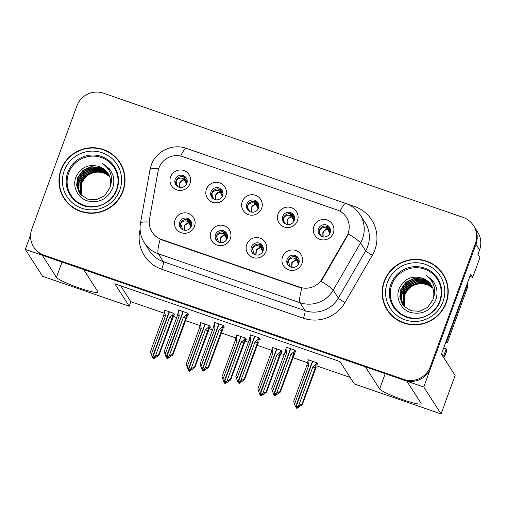 <?xml version="1.0" encoding="UTF-8"?>
<svg xmlns="http://www.w3.org/2000/svg" width="506" height="506" viewBox="0 0 506 506"><rect width="100%" height="100%" fill="white"/><g stroke="black" fill="none" stroke-linecap="round" stroke-linejoin="round"><path stroke-width="0.76" d="M246.852 204.07A6.23 6.116 -32.7 0 0 253.329 212.178A6.23 6.116 -32.7 0 0 257.908 202.71A6.23 6.116 -32.7 0 0 246.852 204.07M247.908 210.085A6.23 6.116 147.3 0 1 258.3 203.412M242.247 201.603A10.386 10.19 -32.7 0 0 248.408 214.639A10.386 10.19 -32.7 0 0 261.646 208.308A10.386 10.19 -32.7 0 0 255.492 195.272A10.386 10.19 -32.7 0 0 242.247 201.603M251.343 246.915A6.23 6.116 -32.7 0 0 257.82 255.03A6.23 6.116 -32.7 0 0 262.405 245.562A6.23 6.116 -32.7 0 0 251.343 246.915M252.399 252.937A6.23 6.116 147.3 0 1 262.791 246.264M246.745 244.455A10.386 10.19 -32.7 0 0 252.899 257.491A10.386 10.19 -32.7 0 0 266.143 251.159A10.386 10.19 -32.7 0 0 259.989 238.124A10.386 10.19 -32.7 0 0 246.745 244.455M282.677 216.441A6.23 6.116 -32.7 0 0 289.147 224.55A6.23 6.116 -32.7 0 0 293.733 215.082A6.23 6.116 -32.7 0 0 282.677 216.441M283.727 222.463A6.23 6.116 147.3 0 1 294.119 215.784M278.072 213.975A10.386 10.19 -32.7 0 0 284.233 227.011A10.386 10.19 -32.7 0 0 297.471 220.679A10.386 10.19 -32.7 0 0 291.317 207.643A10.386 10.19 -32.7 0 0 278.072 213.975M318.495 228.813A6.23 6.116 -32.7 0 0 324.972 236.922A6.23 6.116 -32.7 0 0 329.558 227.453A6.23 6.116 -32.7 0 0 318.495 228.813M319.552 234.835A6.23 6.116 147.3 0 1 329.944 228.155M313.897 226.353A10.386 10.19 -32.7 0 0 320.051 239.382A10.386 10.19 -32.7 0 0 333.296 233.051A10.386 10.19 -32.7 0 0 327.142 220.015A10.386 10.19 -32.7 0 0 313.897 226.353M211.027 191.692A6.23 6.116 -32.7 0 0 217.504 199.807A6.23 6.116 -32.7 0 0 222.09 190.338A6.23 6.116 -32.7 0 0 211.027 191.692M212.084 197.713A6.23 6.116 147.3 0 1 222.476 191.04M206.429 189.231A10.386 10.19 -32.7 0 0 212.583 202.267A10.386 10.19 -32.7 0 0 225.828 195.936A10.386 10.19 -32.7 0 0 219.667 182.9A10.386 10.19 -32.7 0 0 206.429 189.231M175.202 179.32A6.23 6.116 -32.7 0 0 181.679 187.435A6.23 6.116 -32.7 0 0 186.265 177.967A6.23 6.116 -32.7 0 0 175.202 179.32M176.259 185.341A6.23 6.116 147.3 0 1 186.651 178.669M170.604 176.86A10.386 10.19 -32.7 0 0 176.758 189.895A10.386 10.19 -32.7 0 0 190.003 183.564A10.386 10.19 -32.7 0 0 183.849 170.528A10.386 10.19 -32.7 0 0 170.604 176.86M179.7 222.172A6.23 6.116 -32.7 0 0 186.176 230.287A6.23 6.116 -32.7 0 0 190.756 220.818A6.23 6.116 -32.7 0 0 179.7 222.172M180.756 228.193A6.23 6.116 147.3 0 1 191.148 221.52M175.095 219.712A10.386 10.19 -32.7 0 0 181.256 232.747A10.386 10.19 -32.7 0 0 194.494 226.41A10.386 10.19 -32.7 0 0 188.34 213.38A10.386 10.19 -32.7 0 0 175.095 219.712M215.524 234.544A6.23 6.116 -32.7 0 0 221.995 242.659A6.23 6.116 -32.7 0 0 226.58 233.19A6.23 6.116 -32.7 0 0 215.524 234.544M216.574 240.565A6.23 6.116 147.3 0 1 226.966 233.892M210.92 232.083A10.386 10.19 -32.7 0 0 217.08 245.119A10.386 10.19 -32.7 0 0 230.319 238.781A10.386 10.19 -32.7 0 0 224.164 225.752A10.386 10.19 -32.7 0 0 210.92 232.083M287.168 259.287A6.23 6.116 -32.7 0 0 293.644 267.402A6.23 6.116 -32.7 0 0 298.23 257.933A6.23 6.116 -32.7 0 0 287.168 259.287M288.224 265.308A6.23 6.116 147.3 0 1 298.616 258.636M282.569 256.827A10.386 10.19 -32.7 0 0 288.724 269.862A10.386 10.19 -32.7 0 0 301.968 263.531A10.386 10.19 -32.7 0 0 295.814 250.495A10.386 10.19 -32.7 0 0 282.569 256.827M158.909 168.024A18.69 18.342 -32.7 0 0 158.062 171.142L149.51 219.085A18.69 18.342 -32.7 0 0 152.091 232.096A18.69 18.342 -32.7 0 0 161.433 239.427L299.754 287.193A18.69 18.342 -32.7 0 0 322.221 278.73L346.736 236.302A18.69 18.342 -32.7 0 0 346.376 217.232A18.69 18.342 -32.7 0 0 337.028 209.908L182.742 156.626A18.69 18.342 -32.7 0 0 158.909 168.024M30.594 234.923L25.3 249.395L42.245 255.245L56.432 277.332A22.15 2.606 -159.9 0 0 77.829 287.509A22.15 2.606 -159.9 0 0 97.924 292.089A22.15 2.606 -159.9 0 0 97.816 291.627L83.629 269.54L365.427 366.863L379.62 388.95A22.15 2.606 -159.9 0 0 401.018 399.12A22.15 2.606 -159.9 0 0 421.112 403.706A22.15 2.606 -159.9 0 0 421.005 403.244L406.811 381.157L423.756 387.008L475.963 244.347A20.765 20.379 -32.7 0 0 474.033 226.422A20.765 20.379 -32.7 0 1 475.963 244.347L430.84 367.641A20.765 20.379 -32.7 0 1 404.357 380.31L44.699 256.093A20.765 20.379 -32.7 0 1 34.313 247.953L33.738 247.061A20.765 20.379 -32.7 0 0 44.123 255.201L403.782 379.411A20.765 20.379 -32.7 0 0 430.264 366.742L475.387 243.456A20.765 20.379 -32.7 0 0 473.458 225.531A20.765 20.379 -32.7 0 0 463.072 217.39L103.414 93.174A20.765 20.379 -32.7 0 0 76.931 105.843L31.808 229.136A20.765 20.379 -32.7 0 0 33.738 247.061M423.756 387.008L441.042 413.914L455.122 375.439L441.434 354.143L470.681 274.227L472.699 277.364L469.884 276.396M473.458 225.531L477.632 232.033A20.765 20.379 -32.7 0 1 479.561 249.958L477.911 254.474L479.928 257.611L472.699 277.364M441.042 413.914L354.396 383.991L339.988 361.569L114.83 283.803L129.239 306.225L42.586 276.301L25.3 249.395M120.687 285.827L130.89 301.709L164.222 313.22M173.4 316.389L176.689 317.528M185.424 320.545L200.047 325.592M209.225 328.761L212.514 329.899M221.248 332.916L235.872 337.964M245.049 341.133L248.332 342.271M257.073 345.288L271.69 350.335M280.874 353.504L284.157 354.643M292.898 357.66L307.515 362.707M316.693 365.882L350.19 377.451M130.89 301.709L129.239 306.225M296.371 257.307L297.705 257.763M224.721 232.558L226.055 233.019M188.902 220.186L190.231 220.648M184.405 177.34L185.74 177.796M220.23 189.712L221.565 190.167M327.698 226.827L329.033 227.289M291.88 214.455L293.208 214.911M260.546 244.929L261.88 245.391M256.055 202.084L257.383 202.539M281.513 351.752L282.19 351.986L281.178 350.418L272.127 347.287L272.475 347.837M245.688 339.381L246.365 339.615L245.353 338.046L236.302 334.915L236.656 335.465M209.87 327.009L210.54 327.243L209.535 325.674L200.477 322.543L200.831 323.087M174.045 314.637L174.715 314.871L173.71 313.303L164.659 310.172L165.007 310.716M317.338 364.124L318.008 364.358L317.003 362.789L307.952 359.658L308.299 360.209M259.508 339.197L260.185 339.431L259.173 337.863L250.122 334.738L250.476 335.282M223.69 326.825L224.36 327.059L223.355 325.491L214.297 322.36L214.652 322.91M187.865 314.454L188.536 314.688L187.53 313.119L178.479 309.988L178.827 310.539M295.333 351.569L296.01 351.803L294.998 350.234L285.947 347.11L286.295 347.654M60.967 169.763A33.225 32.605 -32.7 0 0 64.053 198.447A33.225 32.605 -32.7 0 0 95.507 213.02A33.225 32.605 -32.7 0 0 123.04 191.205A33.225 32.605 -32.7 0 0 119.954 162.527A33.225 32.605 -32.7 0 0 88.499 147.948A33.225 32.605 -32.7 0 0 60.967 169.763M60.353 189.174A33.225 32.605 -32.7 0 0 64.344 198.89M384.155 281.38A33.225 32.605 -32.7 0 0 387.235 310.064A33.225 32.605 -32.7 0 0 418.69 324.637A33.225 32.605 -32.7 0 0 446.229 302.822A33.225 32.605 -32.7 0 0 443.142 274.138A33.225 32.605 -32.7 0 0 411.688 259.565A33.225 32.605 -32.7 0 0 384.155 281.38M383.542 300.792A33.225 32.605 -32.7 0 0 387.533 310.507M193.747 150.933A34.61 33.959 147.3 0 1 194.892 151.307L354.352 206.378A34.61 33.959 147.3 0 1 374.87 249.819A34.61 33.959 147.3 0 1 372.327 255.258L345.01 302.531A34.61 33.959 147.3 0 1 303.41 318.211A6.92 1.056 -70.9 0 0 305.055 310.633L299.938 302.67A24.225 3.687 109.1 0 1 301.816 288.243L160.143 239.313A24.225 3.687 -70.9 0 0 158.264 253.74A27.685 27.172 147.3 0 1 144.419 242.893L149.536 250.85A27.685 27.172 -32.7 0 0 163.381 261.703L305.055 310.633A27.685 27.172 -32.7 0 0 338.331 298.091L365.648 250.812A27.685 27.172 -32.7 0 0 367.685 246.466A27.685 27.172 -32.7 0 0 365.111 222.564L360 214.607A27.685 27.172 147.3 0 1 362.568 238.503A27.685 27.172 147.3 0 1 360.538 242.855L333.22 290.134A27.685 27.172 147.3 0 1 299.938 302.67L158.264 253.74L163.381 261.703A6.92 1.056 -70.9 0 1 161.737 269.281A34.61 33.959 147.3 0 1 139.656 231.609L140.073 229.269M372.327 255.258A6.92 0.62 -150 0 1 365.648 250.812L360.538 242.855A24.225 2.169 30 0 0 348.47 233.987L321.266 281.336A24.225 2.169 30 0 1 333.22 290.134L338.331 298.091A6.92 0.62 -150 0 0 345.01 302.531M443.427 274.594A33.225 32.605 -32.7 0 0 436.248 266.921M120.238 162.976A33.225 32.605 -32.7 0 0 113.059 155.304M295.915 256.814L296.073 259.395L296.491 259.806L296.263 257.08L297.395 259.527M291.608 267.313L291.905 262.317L296.073 259.395L295.055 258.642C292.803 257.364 290.488 258.047 288.116 260.698L290.299 266.883M299.166 260.704L297.515 259.489L298.502 258.503M298.464 258.458L297.515 259.489M296.263 257.08L295.909 256.725M298.458 258.458L297.142 259.78L298.78 263.392M298.464 264.081L296.491 259.806L292.24 262.424L291.81 267.351M298.015 261.083L297.186 260.046L298.293 261.615L298.742 263.474M274.031 394.756L274.707 395.344L276.554 394.256L276.27 393.807L274.423 394.895L274.132 394.446L276.725 392.922L279.957 391.593L280.292 392.106L294.258 354.459M290.703 348.748L274.132 394.446M294.713 350.133L294.195 351.556L290.842 354.339L276.725 392.922M294.195 351.556L293.176 355.471L279.957 391.593M274.176 395.161L274.998 395.793L280.292 392.106M286.434 347.274L285.915 348.697L286.706 352.91L272.582 391.492L273.74 394.313L290.444 348.659M285.915 348.697L284.903 352.612L271.684 388.734L272.582 391.492M293.176 355.471A4.706 0.557 -159.9 0 0 290.842 354.339M274.998 395.793L274.707 395.344M273.601 394.263L274.1 394.56M286.706 352.91A4.706 0.557 -159.9 0 0 284.903 352.612M274.423 394.895L273.999 394.402M273.74 394.313L274.024 394.762M328.723 229.047L327.597 226.599L327.812 229.326L329.779 233.633M308.439 359.829L307.92 361.252L308.711 365.465L294.587 404.047L295.605 406.818L312.449 361.214M295.744 406.862L296.029 407.311L295.605 406.818M296.105 407.115L296.472 408.165L297.003 408.348L296.712 407.899L298.559 406.811L298.274 406.362L296.427 407.45L295.997 406.957L301.962 404.142L302.297 404.661L316.263 367.014M296.427 407.45L296.136 407.001M312.708 361.303L295.997 406.957M307.92 361.252L306.908 365.161L293.689 401.283L294.587 404.047M308.711 365.465A4.706 0.557 -159.9 0 0 306.908 365.161M296.181 407.716L296.712 407.899M302.297 404.661L297.003 408.348M298.723 405.477L312.847 366.894A4.706 0.557 20.1 0 1 315.181 368.02L301.962 404.142M312.847 366.894L316.193 364.111L315.181 368.02M316.193 364.111L316.718 362.688M321.626 236.403L319.748 233.74L319.444 230.217C321.829 227.58 324.144 226.89 326.383 228.162L326.256 226.093M327.249 226.334L327.401 228.914L326.383 228.162M330.494 230.243L328.849 229.016L328.489 229.288L330.089 232.956M327.243 226.245L327.597 226.599M322.954 236.84L322.828 232.709C323.72 230.603 325.244 229.338 327.401 228.914L327.812 229.326C325.554 229.648 323.973 230.856 323.075 232.956L323.157 236.878M330.057 233.038L329.646 231.223L328.52 229.572L329.324 230.578M260.097 244.442L260.255 247.023L260.666 247.434L260.445 244.702L261.57 247.156M255.783 254.942L256.08 249.939L260.255 247.023L259.236 246.27C256.985 244.986 254.67 245.676 252.292 248.326L254.474 254.512M263.341 248.332L261.691 247.118L262.677 246.131M261.317 247.409L261.691 247.118M260.445 244.702L260.09 244.354M261.336 247.396L262.956 251.014M262.639 251.71L260.666 247.434L256.415 250.053L255.985 254.98M262.197 248.712L261.368 247.674L262.469 249.237L262.924 251.102M238.275 382.188L238.883 382.972L240.736 381.885L240.445 381.435L238.598 382.523L238.307 382.074L240.9 380.55L244.139 379.222L244.468 379.734L258.44 342.088M254.879 336.376L238.307 382.074M258.889 337.761L258.37 339.184L255.018 341.967L240.9 380.55M258.37 339.184L257.358 343.093L244.139 379.222M238.358 382.789L239.174 383.421L244.468 379.734M250.609 334.902L250.09 336.326L250.881 340.538L236.757 379.12L237.915 381.941L254.619 336.288M250.09 336.326L249.078 340.234L235.859 376.363L236.757 379.12M257.358 343.093A4.706 0.557 -159.9 0 0 255.018 341.967M239.174 383.421L238.883 382.972M237.782 381.891L238.067 382.34L237.915 381.941M250.881 340.538A4.706 0.557 -159.9 0 0 249.078 340.234M238.598 382.523L238.174 382.03M224.272 232.071L224.43 234.651L224.841 235.062L224.62 232.33L225.746 234.784M219.965 242.57L220.255 237.567L224.43 234.651L223.412 233.898C221.16 232.615 218.845 233.304 216.467 235.954L218.649 242.14M227.517 235.96L225.872 234.746L226.852 233.759M225.493 235.037L225.872 234.746M224.62 232.33L224.266 231.982M225.512 235.024L227.131 238.642M226.815 239.338L224.841 235.062L220.591 237.681L220.167 242.608M226.372 236.34L225.543 235.303L226.644 236.865L227.099 238.731M202.451 369.816L203.064 370.601L204.911 369.513L204.62 369.064L202.773 370.152L202.489 369.703L205.075 368.178L208.314 366.844L208.643 367.362L222.615 329.716M219.054 324.004L202.489 369.703M223.064 325.39L222.545 326.813L219.193 329.596L205.075 368.178M222.545 326.813L221.533 330.722L208.314 366.844M202.533 370.417L203.349 371.05L208.643 367.362M214.791 322.531L214.266 323.954L215.056 328.166L200.939 366.749L202.09 369.57L218.794 323.916M214.266 323.954L213.254 327.863L200.034 363.991L200.939 366.749M221.533 330.722A4.706 0.557 -159.9 0 0 219.193 329.596M203.349 371.05L203.064 370.601M201.957 369.519L202.242 369.968L202.09 369.57M215.056 328.166A4.706 0.557 -159.9 0 0 213.254 327.863M202.773 370.152L202.349 369.658M188.447 219.699L188.605 222.273L189.016 222.691L188.795 219.958L189.921 222.412M184.14 230.198L184.431 225.195L188.605 222.273L187.587 221.527C185.335 220.243 183.02 220.932 180.642 223.582L182.83 229.768M191.692 223.589L190.047 222.374L191.034 221.388M189.668 222.665L190.047 222.374M188.795 219.958L188.441 219.61M189.687 222.653L191.306 226.271M190.99 226.966L189.016 222.691L184.766 225.309L184.342 230.236M190.547 223.968L189.718 222.931L190.819 224.493L191.274 226.359M166.632 357.445L167.239 358.229L169.086 357.141L168.795 356.692L166.948 357.78L166.664 357.331L169.251 355.807L172.489 354.472L172.818 354.991L186.79 317.344M183.235 311.633L166.664 357.331M187.239 313.018L186.72 314.441L183.374 317.224L169.251 355.807M186.72 314.441L185.708 318.35L172.489 354.472M166.708 358.046L167.524 358.678L172.818 354.991M178.966 310.159L178.447 311.582L179.232 315.795L165.114 354.377L166.132 357.147L182.976 311.544M178.447 311.582L177.429 315.491L164.21 351.613L165.114 354.377M185.708 318.35A4.706 0.557 -159.9 0 0 183.374 317.224M167.524 358.678L167.239 358.229M166.132 357.147L166.556 357.641L166.265 357.192M179.232 315.795A4.706 0.557 -159.9 0 0 177.429 315.491M166.948 357.78L166.525 357.287M292.904 216.676L291.772 214.228L291.994 216.954L293.954 221.261M272.614 347.458L272.095 348.881L272.886 353.093L258.762 391.676L259.78 394.446L276.624 348.843M259.92 394.49L260.204 394.939L259.78 394.446M260.28 394.743L260.647 395.793L261.178 395.977L260.887 395.528L262.734 394.44L262.45 393.991L260.603 395.078L260.179 394.585L266.137 391.77L266.472 392.289L280.438 354.643M260.603 395.078L260.312 394.629M276.883 348.931L260.179 394.585M272.095 348.881L271.083 352.79L257.864 388.912L258.762 391.676M272.886 353.093A4.706 0.557 -159.9 0 0 271.083 352.79M260.356 395.344L260.887 395.528M266.472 392.289L261.178 395.977M262.905 393.105L277.022 354.523A4.706 0.557 20.1 0 1 279.356 355.648L266.137 391.77M277.022 354.523L280.375 351.74L279.356 355.648M280.375 351.74L280.893 350.316M285.808 224.031L283.929 221.369L283.619 217.846C286.004 215.208 288.319 214.519 290.558 215.79L290.438 213.722M291.424 213.962L291.576 216.543L290.558 215.79M294.669 217.871L293.025 216.644L292.664 216.916L294.264 220.584M291.418 213.874L291.772 214.228M287.13 224.468L287.003 220.338C287.895 218.231 289.419 216.966 291.576 216.543L291.994 216.954C289.729 217.276 288.148 218.484 287.25 220.584L287.332 224.506M294.233 220.667L293.822 218.851L292.696 217.2L293.505 218.206M257.08 204.304L255.947 201.856L256.169 204.582L258.13 208.889M236.789 335.086L236.27 336.509L237.061 340.721L222.944 379.304L223.962 382.074L240.799 336.471M224.095 382.119L224.247 382.523L223.962 382.074M224.455 382.372L224.822 383.421L225.353 383.605L225.062 383.156L226.916 382.068L226.625 381.619L224.778 382.707L224.354 382.207L230.319 379.399L230.647 379.917L244.619 342.271M224.778 382.707L224.487 382.258M241.058 336.56L224.354 382.207M236.27 336.509L235.258 340.418L222.039 376.54L222.944 379.304M237.061 340.721A4.706 0.557 -159.9 0 0 235.258 340.418M224.537 382.972L225.062 383.156M230.647 379.917L225.353 383.605M227.08 380.733L241.198 342.151A4.706 0.557 20.1 0 1 243.538 343.277L230.319 379.399M241.198 342.151L244.55 339.362L243.538 343.277M244.55 339.362L245.068 337.945M249.983 211.66L248.104 208.997L247.795 205.474C250.179 202.83 252.494 202.147 254.733 203.418L254.613 201.35M255.6 201.59L255.758 204.171L254.733 203.418M258.851 205.499L257.2 204.272L256.839 204.544L258.446 208.213M255.593 201.502L255.947 201.856M251.305 212.096L251.178 207.966C252.07 205.86 253.595 204.595 255.758 204.171L256.169 204.582C253.904 204.905 252.323 206.113 251.425 208.213L251.514 212.134M258.408 208.295L257.997 206.48L256.871 204.829L257.68 205.834M221.255 191.932L220.123 189.484L220.344 192.21L222.305 196.518M200.971 322.714L200.446 324.131L201.236 328.35L187.119 366.932L188.137 369.703L204.974 324.099M188.27 369.747L188.422 370.152L188.137 369.703M188.63 370L188.997 371.05L189.529 371.233L189.244 370.784L191.091 369.696L190.8 369.247L188.953 370.335L188.529 369.835L194.494 367.027L194.823 367.546L208.795 329.899M188.953 370.335L188.668 369.886M205.234 324.188L188.529 369.835M200.446 324.131L199.434 328.046L186.214 364.168L187.119 366.932M201.236 328.35A4.706 0.557 -159.9 0 0 199.434 328.046M188.713 370.601L189.244 370.784M194.823 367.546L189.529 371.233M191.255 368.362L205.373 329.779A4.706 0.557 20.1 0 1 207.713 330.905L194.494 367.027M205.373 329.779L208.725 326.99L207.713 330.905M208.725 326.99L209.244 325.573M214.158 199.288L212.28 196.625L211.976 193.102C214.361 190.458 216.669 189.775 218.915 191.047L218.788 188.978M219.775 189.219L219.933 191.799L218.915 191.047M223.026 193.128L221.375 191.9L221.014 192.172L222.621 195.841M219.768 189.13L220.123 189.484M215.48 199.725L215.354 195.594C216.245 193.488 217.77 192.223 219.933 191.799L220.344 192.21C218.08 192.527 216.498 193.741 215.607 195.841L215.689 199.762M222.583 195.923L222.178 194.108L221.046 192.451L221.856 193.463M185.43 179.56L184.304 177.113L184.519 179.839L186.48 184.146M165.146 310.342L164.627 311.759L165.411 315.978L151.294 354.561L152.312 357.331L169.156 311.728M152.445 357.375L152.736 357.824L152.312 357.331M152.736 357.818L153.704 358.855L153.419 358.412L155.266 357.325L154.975 356.875L153.128 357.963L152.704 357.464L158.669 354.655L158.998 355.174L172.97 317.521M153.128 357.963L152.844 357.514M169.415 311.816L152.704 357.464M164.627 311.759L163.609 315.674L150.39 351.796L151.294 354.561M165.411 315.978A4.706 0.557 -159.9 0 0 163.609 315.674M152.888 358.229L153.419 358.412M158.998 355.174L153.704 358.855M155.431 355.99L169.554 317.401A4.706 0.557 20.1 0 1 171.888 318.533L158.669 354.655M169.554 317.401L172.9 314.618L171.888 318.533M172.9 314.618L173.419 313.201M178.333 186.916L176.455 184.254L176.151 180.731C178.536 178.087 180.851 177.404 183.09 178.675L182.963 176.607M183.95 176.847L184.108 179.428L183.09 178.675M187.201 180.756L185.55 179.529L185.196 179.801L186.796 183.469M183.95 176.758L184.304 177.113M179.655 187.353L179.535 183.223C180.421 181.116 181.945 179.851 184.108 179.428L184.519 179.839C182.255 180.155 180.68 181.369 179.782 183.469L179.864 187.391M186.765 183.551L186.353 181.736L185.228 180.079L186.031 181.091M443.692 347.976A13.845 1.632 -159.9 0 0 446.203 348.881L443.844 355.332A13.845 1.632 20.1 0 1 441.719 354.579M443.218 356.913A13.845 1.632 -159.9 0 0 444.603 356.705L446.962 350.247A13.845 1.632 -159.9 0 0 446.899 349.956L446.203 348.881M444.603 356.705A13.845 1.632 -159.9 0 0 444.534 356.414L443.844 355.332M466.829 284.745A13.845 13.586 147.3 0 1 466.026 288.54L446.653 341.474A13.845 13.586 -32.7 0 0 446.147 341.265M466.026 288.54L466.747 289.666A13.845 13.586 -32.7 0 0 467.449 283.063M446.653 341.474L447.374 342.594A13.845 13.586 -32.7 0 0 445.868 342.031M466.747 289.666L447.374 342.594M116.506 189.642A25.61 25.129 147.3 0 1 83.838 205.265A25.61 25.129 147.3 0 1 68.652 173.122A25.61 25.129 147.3 0 1 101.32 157.499A25.61 25.129 147.3 0 1 116.506 189.642M109.612 188.308A17.305 16.983 -32.7 0 0 108.006 173.375A17.305 16.983 -32.7 0 0 99.353 166.588C88.904 163.685 81.169 167.024 76.14 176.613C71.909 186.132 77.544 197.89 87.361 200.838C98.727 203.412 107.057 199.415 112.345 188.839C114.008 184.532 114.255 180.161 113.078 175.715L110.763 170.743L102.686 163.514C111.238 170.048 113.546 178.308 109.612 188.308L104.552 195.727L96.532 199.68L87.721 199.143L80.486 194.285L79.138 192.476L76.634 185.247L77.639 177.707L82.82 170.478L90.954 166.708L99.891 167.429L107.24 172.476L108.303 173.855M61.289 169.877A32.877 32.264 147.3 0 1 88.537 148.283A32.877 32.264 147.3 0 1 119.663 162.711A32.877 32.264 147.3 0 1 122.718 191.091A32.877 32.264 147.3 0 1 95.47 212.684A32.877 32.264 147.3 0 1 64.344 198.257A32.877 32.264 147.3 0 1 61.289 169.877M119.663 162.711L120.238 163.609A32.877 32.264 147.3 0 1 124.229 172.691M81.232 195.095L81.238 183.311C84.825 172.9 99.214 168.359 108.107 175.512A17.305 16.983 147.3 0 0 84.16 178.82L81.422 183.589L81.352 195.215M80.764 194.601L80.517 182.192L85.697 174.962L93.838 171.192L102.282 171.749L109.479 176.246M80.878 194.728L80.701 182.47L85.881 175.24L94.015 171.471L102.376 172.002L109.536 176.404M80.328 194.095L79.803 181.066L84.976 173.843L93.117 170.073L101.908 170.743L109.22 175.626M80.435 194.222L79.98 181.35L85.16 174.121L93.3 170.351L102.003 170.996L109.283 175.778M79.91 193.57L78.019 186.803L79.081 179.946L84.255 172.717L92.396 168.947L101.333 169.674L108.935 175.019M80.011 193.703L78.196 186.999L79.259 180.225L84.439 173.001L92.579 169.232L101.51 169.953L109.005 175.171M79.859 193.602L77.494 186.214L78.538 179.105L83.718 171.876L91.858 168.106L100.789 168.833L108.708 174.576M79.512 193.033L77.323 186.025L78.36 178.827L83.541 171.597L91.675 167.828L100.612 168.549L108.626 174.431M79.954 193.741L79.695 193.311M79.233 192.615L76.804 185.443L77.816 177.985L82.997 170.756L91.137 166.986L100.068 167.707L107.424 172.755L108.385 173.994M99.353 166.588L106.703 171.635L108.037 173.431M71.523 206.562A32.877 32.264 147.3 0 1 64.92 199.155L64.344 198.257M102.686 163.514L109.157 168.587L110.612 170.509M439.695 301.26A25.61 25.129 147.3 0 1 407.026 316.882A25.61 25.129 147.3 0 1 391.84 284.733A25.61 25.129 147.3 0 1 424.509 269.116A25.61 25.129 147.3 0 1 439.695 301.26M432.794 299.925A17.305 16.983 -32.7 0 0 431.188 284.992A17.305 16.983 -32.7 0 0 422.535 278.205C412.093 275.302 404.351 278.642 399.329 288.23C395.097 297.743 400.733 309.508 410.543 312.455C421.915 315.029 430.245 311.032 435.527 300.456C437.197 296.149 437.437 291.779 436.267 287.332L433.952 282.361L425.875 275.131C434.42 281.665 436.729 289.925 432.794 299.925L427.741 307.338L419.721 311.298L410.904 310.76L403.674 305.902L402.327 304.093L399.822 296.864L400.828 289.318L406.002 282.095L414.142 278.325L423.079 279.046L430.429 284.094L431.485 285.473M384.478 281.494A32.877 32.264 147.3 0 1 411.726 259.901A32.877 32.264 147.3 0 1 442.851 274.328A32.877 32.264 147.3 0 1 445.906 302.708A32.877 32.264 147.3 0 1 418.658 324.302A32.877 32.264 147.3 0 1 387.533 309.874A32.877 32.264 147.3 0 1 384.478 281.494M442.851 274.328L443.427 275.226A32.877 32.264 147.3 0 1 447.418 284.309M404.42 306.712L404.427 294.928C408.013 284.511 422.396 279.976 431.295 287.13A17.305 16.983 147.3 0 0 407.349 290.438L404.61 295.207L404.541 306.832M403.952 306.219L403.706 293.803L408.886 286.579L417.026 282.81L425.47 283.366L432.662 287.863M404.066 306.345L403.889 294.087L409.063 286.858L417.203 283.088L425.565 283.619L432.725 288.022M403.51 305.713L402.985 292.683L408.165 285.46L416.305 281.69L425.097 282.361L432.402 287.244M403.624 305.839L403.168 292.968L408.348 285.738L416.482 281.969L425.192 282.614L432.472 287.395M403.092 305.188L401.207 298.42L402.264 291.564L407.444 284.334L415.584 280.564L424.521 281.292L432.124 286.636M403.193 305.32L401.385 298.61L402.447 291.842L407.627 284.619L415.761 280.849L424.698 281.57L432.194 286.788M403.048 305.213L402.782 304.789M402.7 304.65L400.512 297.642L401.549 290.444L406.723 283.215L414.863 279.445L423.8 280.166L431.814 286.048M403.137 305.352L402.877 304.928M402.795 304.783L400.682 297.832L401.726 290.722L406.906 283.493L415.046 279.723L423.977 280.45L431.896 286.194M402.415 304.232L399.993 297.06L401.005 289.603L406.185 282.373L414.325 278.604L423.256 279.325L430.612 284.372L431.574 285.612M422.535 278.205L429.891 283.252L431.226 285.049M394.712 318.179A32.877 32.264 147.3 0 1 388.108 310.773L387.533 309.874M425.875 275.131L432.339 280.204L433.8 282.127M62.017 262.076L56.432 277.332M479.561 249.958L475.387 243.456M322.221 278.73L322.613 279.344M299.754 287.193L300.115 287.756M346.736 236.302L347.129 236.916M161.433 239.427L161.793 239.983M385.205 373.694L379.62 388.95M354.352 206.378A6.92 1.056 -70.9 0 1 353.802 207.802M340.026 211.255A24.225 3.687 -70.9 0 1 345.794 203.444L186.334 148.372C172.616 143.261 155.949 151.205 151.262 165.057L150.004 169.706A24.225 3.447 10.1 0 1 158.701 168.612M150.004 169.706L140.472 223.127A24.225 3.447 10.1 0 1 149.226 222.033M186.334 148.372A24.225 3.687 109.1 0 0 180.642 156.031M303.41 318.211L161.737 269.281M44.123 255.201L44.699 256.093M403.782 379.411L404.357 380.31M430.264 366.742L430.84 367.641M139.656 231.609A6.92 0.987 -169.9 0 0 140.295 231.71M295.055 258.642L294.928 256.574M294.119 354.851L295.51 351.031M328.849 229.016L329.83 228.023M259.236 246.27L259.104 244.202M223.412 233.898L223.285 231.83M222.469 330.108L223.867 326.288M187.587 221.527L187.46 219.459M186.644 317.73L188.042 313.916M280.299 355.029L281.69 351.215M293.025 216.644L294.011 215.651M244.474 342.657L245.872 338.843M257.2 204.272L258.186 203.279M258.142 203.235L256.839 204.544L258.142 203.235M208.649 330.285L210.047 326.471M221.375 191.9L222.362 190.907M221.002 192.191L222.317 190.863L221.014 192.172M172.824 317.913L174.222 314.099M185.55 179.529L186.537 178.536M446.899 349.956L444.534 356.414M118.499 180.041L116.918 189.459C112.187 203.773 93.806 211.293 80.587 204.399A26.318 25.831 147.3 0 1 67.741 172.495A26.318 25.831 147.3 0 1 96.64 155.298A26.318 25.831 147.3 0 1 118.499 180.041A26.318 25.831 147.3 0 1 116.93 189.44M64.199 170.883A29.765 29.209 147.3 0 1 102.161 152.73A29.765 29.209 147.3 0 1 119.808 190.085A29.765 29.209 147.3 0 1 81.846 208.244A29.765 29.209 147.3 0 1 64.199 170.883M441.687 291.658L440.106 301.076C435.369 315.39 416.995 322.91 403.775 316.016A26.318 25.831 147.3 0 1 390.929 284.113A26.318 25.831 147.3 0 1 419.828 266.915A26.318 25.831 147.3 0 1 441.687 291.658A26.318 25.831 147.3 0 1 440.119 301.057M387.387 282.5A29.765 29.209 147.3 0 1 425.35 264.347A29.765 29.209 147.3 0 1 442.997 301.702A29.765 29.209 147.3 0 1 405.034 319.855A29.765 29.209 147.3 0 1 387.387 282.5M346.376 217.232L346.755 217.827M360 214.607C356.515 209.294 351.778 205.575 345.794 203.444M140.472 223.127C139.302 230.211 140.617 236.795 144.419 242.893M294.22 354.617L295.523 351.05M222.57 329.874L223.88 326.307M186.746 317.502L188.055 313.935M280.4 354.801L281.703 351.234M244.575 342.429L245.878 338.862M208.75 330.057L210.06 326.49M172.925 317.686L174.235 314.118"/></g></svg>
